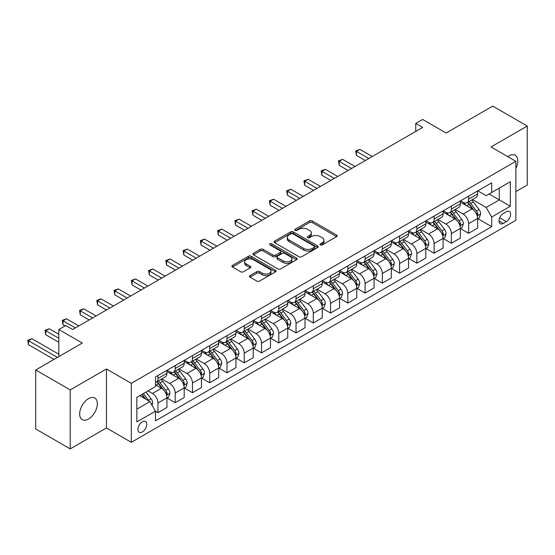 <?xml version="1.0" encoding="UTF-8"?>
<svg xmlns="http://www.w3.org/2000/svg" width="555" height="555" viewBox="0 0 555 555"><rect width="100%" height="100%" fill="white"/><g stroke="black" fill="none" stroke-linecap="round" stroke-linejoin="round"><path stroke-width="0.83" d="M320.311 244.915A1.339 0.777 0 0 0 322.205 244.915L336.607 236.603A1.915 1.11 0 0 0 337.169 235.82A1.915 1.11 0 0 0 336.607 235.036L312.208 220.952A1.915 1.11 0 0 0 309.503 220.952L295.1 229.27A1.339 0.777 0 0 0 294.705 229.819A1.339 0.777 0 0 0 295.1 230.367A1.339 0.777 0 0 0 296.994 230.367L298.861 229.284A6.133 3.538 0 0 1 307.532 229.284L309.565 230.464A6.133 3.538 0 0 1 311.362 232.968A6.133 3.538 0 0 1 309.565 235.466L307.706 236.548A1.339 0.777 0 0 0 307.31 237.096A1.339 0.777 0 0 0 307.706 237.637A1.339 0.777 0 0 0 309.6 237.637L311.466 236.562A6.133 3.538 0 0 1 320.138 236.562L322.171 237.741A6.133 3.538 0 0 1 323.967 240.246A6.133 3.538 0 0 1 322.171 242.743L320.311 243.825A1.339 0.777 0 0 0 319.916 244.367A1.339 0.777 0 0 0 320.311 244.915L320.311 243.825M88.502 419.039A12.494 7.215 120 0 0 96.667 408.029A12.494 7.215 120 0 0 94.752 398.011A12.494 7.215 120 0 0 88.502 398.636A12.494 7.215 120 0 0 80.343 409.646A12.494 7.215 120 0 0 82.258 419.663A12.494 7.215 120 0 0 88.502 419.039M515.859 168.477A12.494 7.215 120 0 0 515.207 155.268A12.494 7.215 120 0 0 508.956 155.886A12.494 7.215 120 0 0 507.79 156.649M142.357 431.956A6.251 3.607 120 0 0 146.437 426.448A6.251 3.607 120 0 0 145.479 421.439A6.251 3.607 120 0 0 142.357 421.751A6.251 3.607 120 0 0 138.271 427.26A6.251 3.607 120 0 0 139.229 432.269A6.251 3.607 120 0 0 142.357 431.956M250 275.571A1.915 1.11 0 0 0 249.438 276.355A1.915 1.11 0 0 0 250 277.139L256.847 281.087A1.915 1.11 0 0 0 259.553 281.087L275.551 271.853A1.915 1.11 0 0 0 276.113 271.076A1.915 1.11 0 0 0 275.551 270.292L251.151 256.202A1.915 1.11 0 0 0 248.439 256.202L232.448 265.436A1.915 1.11 0 0 0 231.886 266.22A1.915 1.11 0 0 0 232.448 267.004L240.717 271.777A1.915 1.11 0 0 0 243.43 271.777L250.27 267.822A1.915 1.11 0 0 0 250.832 267.045A1.915 1.11 0 0 0 250.27 266.261L246.17 263.896A5.127 2.962 0 0 1 244.672 261.8A5.127 2.962 0 0 1 247.835 259.067A5.127 2.962 0 0 1 253.42 259.705L269.48 268.981A5.127 2.962 0 0 1 270.986 271.076A5.127 2.962 0 0 1 267.822 273.809A5.127 2.962 0 0 1 262.231 273.164L259.553 271.617A1.915 1.11 0 0 0 256.847 271.617L250 275.571L250 277.139M515.859 191.6L527.25 185.023L527.25 126.034L492.729 106.102L446.13 133.006L422.653 119.457L415.75 123.446L422.653 127.428L72.629 329.517L65.719 325.528L58.816 329.517L58.816 356.622M70.207 389.901L70.207 448.898L106.456 427.967L106.456 368.978L70.207 389.901L35.686 369.977L82.293 343.066L58.816 329.517M106.456 368.978L131.306 383.325L515.859 161.311L515.859 220.3L131.306 442.321L131.306 383.325M527.25 126.034L491.002 146.957L515.859 161.311M298.999 256.75A1.915 1.11 0 0 0 301.705 256.75L317.703 247.516A1.915 1.11 0 0 0 318.258 246.739A1.915 1.11 0 0 0 317.703 245.955L293.304 231.872A1.915 1.11 0 0 0 290.591 231.872L274.6 241.106A1.915 1.11 0 0 0 274.038 241.883A1.915 1.11 0 0 0 274.6 242.667L298.999 256.75M270.458 245.206A1.339 0.777 0 0 1 271.818 245.4L271.818 243.805L296.627 258.124A1.915 1.11 0 0 1 297.189 258.907A1.915 1.11 0 0 1 296.627 259.685L280.629 268.918A1.915 1.11 0 0 1 277.923 268.918L253.524 254.835L253.524 253.267A1.915 1.11 0 0 0 252.962 254.051A1.915 1.11 0 0 0 253.524 254.835M253.524 253.267L260.371 249.32A1.915 1.11 0 0 1 263.077 249.32L272.977 255.029A1.915 1.11 0 0 0 275.682 255.029L280.226 252.407A1.915 1.11 0 0 0 280.788 251.63A1.915 1.11 0 0 0 280.226 250.846L269.924 244.901A1.339 0.777 0 0 1 269.529 244.353A1.339 0.777 0 0 1 270.361 243.638A1.339 0.777 0 0 1 271.818 243.805M70.207 448.898L35.686 428.966L35.686 369.977M506.333 211.774L503.295 213.522A6.056 3.496 120 0 0 499.34 218.857A6.056 3.496 120 0 0 500.27 223.714A6.056 3.496 120 0 0 503.295 223.408L506.333 221.66A6.056 3.496 120 0 0 510.288 216.325A6.056 3.496 120 0 0 509.358 211.469A6.056 3.496 120 0 0 506.333 211.774M477.82 190.844L486.173 195.665L491.695 192.481L491.695 182.831L155.476 376.949L155.476 386.592L136.835 397.359L136.835 421.911L155.476 411.151L155.476 420.794L491.695 226.683L491.695 217.033L486.173 207.466L472.444 199.543M491.695 192.481L510.336 181.714L510.336 206.273L491.695 217.033M106.456 427.967L131.306 442.321M415.75 123.446L415.75 131.417M489.073 193.993L499.292 199.89L499.292 188.096L510.336 181.714M486.173 207.466L499.292 199.89L510.336 206.273M136.835 409.153L149.947 401.584L139.735 395.68M155.476 411.227L157.96 412.663L157.96 403.02A7.812 4.509 -120 0 0 152.438 393.453L148.019 390.9M157.96 412.663L166.93 407.481L166.93 397.838A7.812 4.509 -120 0 0 161.408 388.271L155.476 384.844M167.138 398.032L175.22 402.701L175.22 393.051A7.812 4.509 -120 0 0 169.698 383.484L161.762 378.905M175.22 402.701L184.191 397.519L184.191 387.869A7.812 4.509 -120 0 0 178.668 378.302L166.93 371.531M184.399 388.07L192.481 392.732L192.481 383.089A7.812 4.509 -120 0 0 186.952 373.522L179.022 368.943M192.481 392.732L201.451 387.55L201.451 377.906A7.812 4.509 -120 0 0 195.929 368.34L184.191 361.562M201.659 378.108L209.734 382.77L209.734 373.127A7.812 4.509 -120 0 0 204.212 363.56L196.283 358.981M209.734 382.77L218.712 377.587L218.712 367.944A7.812 4.509 -120 0 0 213.189 358.377L201.451 351.599M218.92 368.138L226.995 372.807L226.995 363.157A7.812 4.509 -120 0 0 221.473 353.591L213.543 349.012M226.995 372.807L235.972 367.625L235.972 357.975A7.812 4.509 -120 0 0 230.45 348.408L218.712 341.637M236.18 358.176L244.255 362.838L244.255 353.195A7.812 4.509 -120 0 0 238.733 343.628L230.804 339.05M244.255 362.838L253.233 357.656L253.233 348.013A7.812 4.509 -120 0 0 247.71 338.446L235.972 331.668M253.441 348.214L261.516 352.876L261.516 343.226A7.812 4.509 -120 0 0 255.994 333.659L248.064 329.08M261.516 352.876L270.493 347.694L270.493 338.044A7.812 4.509 -120 0 0 264.971 328.484L253.233 321.706M270.701 338.245L278.776 342.907L278.776 333.264A7.812 4.509 -120 0 0 273.254 323.697L265.325 319.118M278.776 342.907L287.754 337.731L287.754 328.081A7.812 4.509 -120 0 0 282.231 318.514L270.493 311.737M287.962 328.282L296.037 332.945L296.037 323.301A7.812 4.509 -120 0 0 290.515 313.735L282.585 309.156M296.037 332.945L305.014 327.762L305.014 318.119A7.812 4.509 -120 0 0 299.492 308.552L287.754 301.774M305.222 318.313L313.298 322.982L313.298 313.332A7.812 4.509 -120 0 0 307.775 303.765L299.846 299.187M313.298 322.982L322.275 317.8L322.275 308.15A7.812 4.509 -120 0 0 316.745 298.583L305.014 291.812M322.476 308.351L330.558 313.013L330.558 303.37A7.812 4.509 -120 0 0 325.036 293.803L317.106 289.224M330.558 313.013L339.535 307.831L339.535 298.188A7.812 4.509 -120 0 0 334.006 288.621L322.275 281.843M339.736 298.389L347.818 303.051L347.818 293.401A7.812 4.509 -120 0 0 342.296 283.841L334.367 279.262M347.818 303.051L356.789 297.868L356.789 288.225A7.812 4.509 -120 0 0 351.266 278.659L339.535 271.881M356.997 288.42L365.079 293.089L365.079 283.438A7.812 4.509 -120 0 0 359.557 273.872L351.62 269.293M365.079 293.089L374.049 287.906L374.049 278.256A7.812 4.509 -120 0 0 368.527 268.689L356.789 261.918M374.257 278.457L382.339 283.119L382.339 273.476A7.812 4.509 -120 0 0 376.81 263.909L368.881 259.331M382.339 283.119L391.31 277.937L391.31 268.294A7.812 4.509 -120 0 0 385.787 258.727L374.049 251.949M391.518 268.495L399.593 273.157L399.593 263.507A7.812 4.509 -120 0 0 394.071 253.94L386.141 249.361M399.593 273.157L408.57 267.975L408.57 258.325A7.812 4.509 -120 0 0 403.048 248.758L391.31 241.987M408.778 258.526L416.854 263.188L416.854 253.545A7.812 4.509 -120 0 0 411.331 243.978L403.402 239.399M416.854 263.188L425.831 258.006L425.831 248.362A7.812 4.509 -120 0 0 420.308 238.796L408.57 232.018M426.039 248.564L434.114 253.226L434.114 243.583A7.812 4.509 -120 0 0 428.592 234.016L420.662 229.437M434.114 253.226L443.091 248.043L443.091 238.4A7.812 4.509 -120 0 0 437.569 228.833L425.831 222.055M443.299 238.595L451.375 243.263L451.375 233.613A7.812 4.509 -120 0 0 445.852 224.047L437.923 219.468M451.375 243.263L460.352 238.081L460.352 228.431A7.812 4.509 -120 0 0 454.829 218.864L443.091 212.093M460.56 228.632L468.635 233.294L468.635 223.651A7.812 4.509 -120 0 0 463.113 214.084L455.183 209.506M468.635 233.294L477.612 228.112L477.612 218.469A7.812 4.509 -120 0 0 472.09 208.902L460.352 202.124M460.56 200.813L463.113 202.284A7.812 4.509 -120 0 0 467.019 202.672A7.812 4.509 -120 0 0 468.635 199.099L468.635 196.144M443.299 210.775L445.852 212.253A7.812 4.509 -120 0 0 449.758 212.634A7.812 4.509 -120 0 0 451.375 209.062L451.375 206.113M426.039 220.737L428.592 222.215A7.812 4.509 -120 0 0 432.498 222.604A7.812 4.509 -120 0 0 434.114 219.024L434.114 216.075M408.778 230.707L411.331 232.177A7.812 4.509 -120 0 0 415.237 232.566A7.812 4.509 -120 0 0 416.854 228.993L416.854 226.038M391.518 240.669L394.071 242.147A7.812 4.509 -120 0 0 397.977 242.528A7.812 4.509 -120 0 0 399.593 238.955L399.593 236.007M374.257 250.631L376.81 252.109A7.812 4.509 -120 0 0 380.716 252.497A7.812 4.509 -120 0 0 382.339 248.917L382.339 245.969M356.997 260.6L359.557 262.071A7.812 4.509 -120 0 0 363.456 262.459A7.812 4.509 -120 0 0 365.079 258.887L365.079 255.938M339.736 270.562L342.296 272.04A7.812 4.509 -120 0 0 346.202 272.429A7.812 4.509 -120 0 0 347.818 268.849L347.818 265.9M322.476 280.532L325.036 282.002A7.812 4.509 -120 0 0 328.942 282.391A7.812 4.509 -120 0 0 330.558 278.818L330.558 275.863M305.222 290.494L307.775 291.972A7.812 4.509 -120 0 0 311.681 292.353A7.812 4.509 -120 0 0 313.298 288.78L313.298 285.832M287.962 300.456L290.515 301.934A7.812 4.509 -120 0 0 294.421 302.322A7.812 4.509 -120 0 0 296.037 298.743L296.037 295.794M270.701 310.425L273.254 311.896A7.812 4.509 -120 0 0 277.16 312.285A7.812 4.509 -120 0 0 278.776 308.712L278.776 305.763M253.441 320.388L255.994 321.865A7.812 4.509 -120 0 0 259.9 322.254A7.812 4.509 -120 0 0 261.516 318.674L261.516 315.726M236.18 330.357L238.733 331.828A7.812 4.509 -120 0 0 242.639 332.216A7.812 4.509 -120 0 0 244.255 328.636L244.255 325.688M218.92 340.319L221.473 341.797A7.812 4.509 -120 0 0 225.379 342.178A7.812 4.509 -120 0 0 226.995 338.606L226.995 335.657M201.659 350.281L204.212 351.759A7.812 4.509 -120 0 0 208.118 352.147A7.812 4.509 -120 0 0 209.734 348.568L209.734 345.619M184.399 360.25L186.952 361.721A7.812 4.509 -120 0 0 190.858 362.11A7.812 4.509 -120 0 0 192.481 358.537L192.481 355.582M167.138 370.213L169.698 371.69A7.812 4.509 -120 0 0 173.597 372.072A7.812 4.509 -120 0 0 175.22 368.499L175.22 365.551M477.82 218.67L491.695 226.683M467.019 202.672L475.996 197.49A7.812 4.509 -120 0 0 477.612 193.917L477.612 190.962M449.758 212.634L458.735 207.452A7.812 4.509 -120 0 0 460.352 203.879L460.352 200.931M432.498 222.604L441.475 217.421A7.812 4.509 -120 0 0 443.091 213.841L443.091 210.893M415.237 232.566L424.214 227.383A7.812 4.509 -120 0 0 425.831 223.811L425.831 220.862M397.977 242.528L406.954 237.353A7.812 4.509 -120 0 0 408.57 233.773L408.57 230.825M380.716 252.497L389.693 247.315A7.812 4.509 -120 0 0 391.31 243.742L391.31 240.787M363.456 262.459L372.433 257.277A7.812 4.509 -120 0 0 374.049 253.704L374.049 250.756M346.202 272.429L355.172 267.246A7.812 4.509 -120 0 0 356.789 263.667L356.789 260.718M328.942 282.391L337.912 277.209A7.812 4.509 -120 0 0 339.535 273.636L339.535 270.68M311.681 292.353L320.651 287.171A7.812 4.509 -120 0 0 322.275 283.598L322.275 280.65M294.421 302.322L303.398 297.14A7.812 4.509 -120 0 0 305.014 293.56L305.014 290.612M277.16 312.285L286.137 307.102A7.812 4.509 -120 0 0 287.754 303.529L287.754 300.581M259.9 322.254L268.877 317.072A7.812 4.509 -120 0 0 270.493 313.492L270.493 310.543M242.639 332.216L251.616 327.034A7.812 4.509 -120 0 0 253.233 323.461L253.233 320.506M225.379 342.178L234.356 336.996A7.812 4.509 -120 0 0 235.972 333.423L235.972 330.475M208.118 352.147L217.095 346.965A7.812 4.509 -120 0 0 218.712 343.385L218.712 340.437M190.858 362.11L199.835 356.927A7.812 4.509 -120 0 0 201.451 353.355L201.451 350.406M173.597 372.072L182.574 366.89A7.812 4.509 -120 0 0 184.191 363.317L184.191 360.368M155.476 382.353A7.812 4.509 -120 0 0 156.344 382.041L165.314 376.859A7.812 4.509 -120 0 0 166.93 373.279L166.93 370.331M156.344 382.041A7.812 4.509 -120 0 0 157.96 378.461L157.96 375.513M149.947 401.584L155.476 411.151M320.846 245.109L322.171 244.339A6.133 3.538 0 0 0 323.967 241.834L323.967 240.246M311.362 232.968L311.362 234.557A6.133 3.538 0 0 1 309.565 237.061L308.24 237.831M336.58 236.617L312.208 222.548A1.915 1.11 0 0 0 309.503 222.548L295.635 230.554M317.675 247.537L293.304 233.461A1.915 1.11 0 0 0 290.591 233.461L274.628 242.681M314.31 247.287A1.339 0.777 0 0 0 314.706 246.739A1.339 0.777 0 0 0 314.31 246.191L292.894 233.828A1.339 0.777 0 0 0 291 233.828L289.037 234.959A6.133 3.538 0 0 0 287.24 237.464A6.133 3.538 0 0 0 289.037 239.968L303.675 248.418A6.133 3.538 0 0 0 312.347 248.418L314.31 247.287L314.31 248.876A1.339 0.777 0 0 0 314.706 248.335L314.706 246.739M287.24 237.464L287.24 239.059A6.133 3.538 0 0 0 289.037 241.564L289.037 239.968M314.31 248.876L312.347 250.014A6.133 3.538 0 0 1 303.675 250.014L289.037 241.564M253.552 254.849L260.371 250.916L260.371 249.32M280.788 251.63L280.788 253.219A1.915 1.11 0 0 1 280.226 254.003L275.682 256.625A1.915 1.11 0 0 1 272.977 256.625L263.077 250.916A1.915 1.11 0 0 0 260.371 250.916M271.818 245.4L296.599 259.705M283.237 260.961A5.127 2.962 0 0 0 288.829 261.599A5.127 2.962 0 0 0 291.992 258.866A5.127 2.962 0 0 0 290.494 256.771L284.833 253.503A1.915 1.11 0 0 0 282.12 253.503L277.583 256.126A1.915 1.11 0 0 0 277.021 256.909A1.915 1.11 0 0 0 277.583 257.693L283.237 260.961L283.237 262.557A5.127 2.962 0 0 0 288.829 263.195A5.127 2.962 0 0 0 291.992 260.462L291.992 258.866M277.021 256.909L277.021 258.505A1.915 1.11 0 0 0 277.583 259.289L277.583 257.693M283.237 262.557L277.583 259.289M270.986 271.076L270.986 272.665A5.127 2.962 0 0 1 267.822 275.405A5.127 2.962 0 0 1 262.231 274.76L259.553 273.213A1.915 1.11 0 0 0 256.847 273.213L250.027 277.153M244.672 261.8L244.672 263.396A5.127 2.962 0 0 0 246.17 265.484L246.17 263.896M250.25 267.843L246.17 265.484M275.523 271.867L251.151 257.798A1.915 1.11 0 0 0 248.439 257.798L232.476 267.017M477.612 218.788L479.27 217.831L480.651 213.841A5.175 2.99 -120 0 0 479 209.436L473.353 201.909A14.936 8.623 -120 0 0 471.722 199.953M466.117 205.454A14.936 8.623 -120 0 0 463.057 202.249M477.14 215.618L477.855 214.064A5.175 2.99 -120 0 0 476.37 210.955L470.73 203.421A14.936 8.623 -120 0 0 469.1 201.472M467.712 202.27A12.397 7.159 60 0 1 469.745 204.587L474.518 210.962M372.259 156.524L359.897 149.392L356.449 151.383L356.449 155.372L365.35 160.513M467.442 202.422A14.936 8.623 60 0 1 469.072 204.379L472.825 209.388M356.449 155.372L355.686 150.946L368.804 158.522M355.686 150.946L359.897 149.392M460.352 228.75L462.01 227.793L463.39 223.811A5.175 2.99 -120 0 0 461.739 219.405L456.092 211.871A14.936 8.623 -120 0 0 454.462 209.922M448.856 215.416A14.936 8.623 -120 0 0 445.797 212.218M459.88 225.58L460.594 224.033A5.175 2.99 -120 0 0 459.11 220.918L453.47 213.384A14.936 8.623 -120 0 0 451.839 211.434M450.452 212.239A12.397 7.159 60 0 1 452.485 214.549L457.264 220.925M354.999 166.493L342.636 159.354L339.188 161.352L339.188 165.334L348.089 170.475M450.181 212.392A14.936 8.623 60 0 1 451.812 214.341L455.565 219.35M339.188 165.334L338.425 160.908L351.544 168.484M338.425 160.908L342.636 159.354M443.091 238.719L444.749 237.762L446.13 233.773A5.175 2.99 -120 0 0 444.479 229.368L438.832 221.833A14.936 8.623 -120 0 0 437.208 219.884M431.596 225.385A14.936 8.623 -120 0 0 428.536 222.18M442.619 235.549L443.334 233.995A5.175 2.99 -120 0 0 441.856 230.88L436.209 223.353A14.936 8.623 -120 0 0 434.579 221.396M433.191 222.201A12.397 7.159 60 0 1 435.224 224.518L440.004 230.887M337.738 176.455L325.376 169.324L321.928 171.315L321.928 175.304L330.835 180.444M432.928 222.354A14.936 8.623 60 0 1 434.551 224.31L438.304 229.312M321.928 175.304L321.165 170.878L334.283 178.446M321.165 170.878L325.376 169.324M425.831 248.682L427.489 247.724L428.869 243.742A5.175 2.99 -120 0 0 427.218 239.33L421.578 231.803A14.936 8.623 -120 0 0 419.948 229.846M414.335 235.348A14.936 8.623 -120 0 0 411.276 232.15M425.359 245.511L426.073 243.957A5.175 2.99 -120 0 0 424.596 240.849L418.949 233.315A14.936 8.623 -120 0 0 417.318 231.366M415.931 232.163A12.397 7.159 60 0 1 417.964 234.481L422.743 240.856M320.478 186.418L308.122 179.286L304.667 181.277L304.667 185.266L313.575 190.407M415.667 232.323A14.936 8.623 60 0 1 417.298 234.272L421.044 239.281M304.667 185.266L303.904 180.84L317.023 188.416M303.904 180.84L308.122 179.286M408.57 258.644L410.228 257.693L411.609 253.704A5.175 2.99 -120 0 0 409.958 249.299L404.317 241.765A14.936 8.623 -120 0 0 402.687 239.815M397.075 245.31A14.936 8.623 -120 0 0 394.015 242.112M408.098 255.48L408.813 253.926A5.175 2.99 -120 0 0 407.335 250.811L401.695 243.277A14.936 8.623 -120 0 0 400.065 241.328M398.67 242.133A12.397 7.159 60 0 1 400.71 244.443L405.483 250.818M303.217 196.387L290.862 189.248L287.407 191.246L287.407 195.228L296.315 200.369M398.407 242.285A14.936 8.623 60 0 1 400.037 244.235L403.783 249.244M287.407 195.228L286.651 190.809L299.762 198.378M286.651 190.809L290.862 189.248M391.31 268.613L392.968 267.656L394.348 263.667A5.175 2.99 -120 0 0 392.697 259.261L387.057 251.734A14.936 8.623 -120 0 0 385.427 249.778M379.814 255.279A14.936 8.623 -120 0 0 376.755 252.074M390.838 265.443L391.552 263.889A5.175 2.99 -120 0 0 390.075 260.774L384.435 253.246A14.936 8.623 -120 0 0 382.804 251.29M381.41 252.095A12.397 7.159 60 0 1 383.45 254.412L388.223 260.781M285.957 206.349L273.601 199.217L270.146 201.208L270.146 205.197L279.054 210.338M381.146 252.248A14.936 8.623 60 0 1 382.777 254.204L386.523 259.206M270.146 205.197L269.39 200.771L282.502 208.347M269.39 200.771L273.601 199.217M374.049 278.575L375.707 277.618L377.088 273.636A5.175 2.99 -120 0 0 375.437 269.231L369.796 261.696A14.936 8.623 -120 0 0 368.166 259.747M362.554 265.241A14.936 8.623 -120 0 0 359.494 262.043M373.577 275.405L374.292 273.851A5.175 2.99 -120 0 0 372.814 270.743L367.174 263.209A14.936 8.623 -120 0 0 365.544 261.259M364.149 262.064A12.397 7.159 60 0 1 366.189 264.374L370.962 270.75M268.696 216.318L256.341 209.179L252.886 211.171L252.886 215.16L261.793 220.3M363.886 262.217A14.936 8.623 60 0 1 365.516 264.166L369.269 269.175M252.886 215.16L252.13 210.733L265.248 218.309M252.13 210.733L256.341 209.179M356.789 288.545L358.447 287.587L359.827 283.598A5.175 2.99 -120 0 0 358.176 279.193L352.536 271.659A14.936 8.623 -120 0 0 350.906 269.709M345.293 275.204A14.936 8.623 -120 0 0 342.234 272.005M356.317 285.374L357.038 283.82A5.175 2.99 -120 0 0 355.554 280.705L349.914 273.178A14.936 8.623 -120 0 0 348.283 271.222M346.889 272.026A12.397 7.159 60 0 1 348.928 274.337L353.701 280.712M251.436 226.28L239.08 219.149L235.625 221.14L235.625 225.122L244.533 230.269M346.625 272.179A14.936 8.623 60 0 1 348.256 274.135L352.009 279.137M235.625 225.122L234.869 220.703L247.988 228.272M234.869 220.703L239.08 219.149M339.535 298.507L341.186 297.549L342.567 293.56A5.175 2.99 -120 0 0 340.916 289.155L335.275 281.628A14.936 8.623 -120 0 0 333.645 279.671M328.033 285.173A14.936 8.623 -120 0 0 324.973 281.968M339.063 295.336L339.778 293.782A5.175 2.99 -120 0 0 338.293 290.674L332.653 283.14A14.936 8.623 -120 0 0 331.023 281.191M329.635 281.989A12.397 7.159 60 0 1 331.668 284.306L336.441 290.681M234.175 236.243L221.82 229.111L218.365 231.102L218.365 235.091L227.273 240.232M329.365 282.148A14.936 8.623 60 0 1 330.995 284.098L334.748 289.106M218.365 235.091L217.609 230.665L230.727 238.241M217.609 230.665L221.82 229.111M322.275 308.469L323.926 307.512L325.306 303.529A5.175 2.99 -120 0 0 323.655 299.124L318.015 291.59A14.936 8.623 -120 0 0 316.385 289.641M310.772 295.135A14.936 8.623 -120 0 0 307.72 291.937M321.803 305.299L322.517 303.751A5.175 2.99 -120 0 0 321.033 300.637L315.393 293.102A14.936 8.623 -120 0 0 313.762 291.153M312.375 291.958A12.397 7.159 60 0 1 314.407 294.268L319.18 300.644M216.915 246.212L204.559 239.073L201.111 241.071L201.111 245.053L210.012 250.194M312.104 292.11A14.936 8.623 60 0 1 313.735 294.06L317.488 299.069M201.111 245.053L200.348 240.627L213.467 248.203M200.348 240.627L204.559 239.073M305.014 318.438L306.672 317.481L308.046 313.492A5.175 2.99 -120 0 0 306.395 309.086L300.754 301.552A14.936 8.623 -120 0 0 299.124 299.603M293.512 305.104A14.936 8.623 -120 0 0 290.459 301.899M304.542 315.268L305.257 313.714A5.175 2.99 -120 0 0 303.772 310.599L298.132 303.072A14.936 8.623 -120 0 0 296.502 301.115M295.114 301.92A12.397 7.159 60 0 1 297.147 304.237L301.92 310.606M199.654 256.174L187.299 249.042L183.851 251.033L183.851 255.023L192.751 260.163M294.844 302.073A14.936 8.623 60 0 1 296.474 304.029L300.227 309.031M183.851 255.023L183.088 250.596L196.206 258.165M183.088 250.596L187.299 249.042M287.754 328.4L289.412 327.443L290.792 323.461A5.175 2.99 -120 0 0 289.141 319.049L283.494 311.522A14.936 8.623 -120 0 0 281.864 309.565M276.258 315.067A14.936 8.623 -120 0 0 273.199 311.868M287.282 325.23L287.996 323.676A5.175 2.99 -120 0 0 286.512 320.568L280.872 313.034A14.936 8.623 -120 0 0 279.241 311.084M277.854 311.882A12.397 7.159 60 0 1 279.887 314.199L284.659 320.575M182.401 266.143L170.038 259.005L166.59 260.996L166.59 264.985L175.491 270.125M277.583 312.042A14.936 8.623 60 0 1 279.214 313.991L282.967 319M166.59 264.985L165.827 260.559L178.946 268.134M165.827 260.559L170.038 259.005M270.493 338.363L272.151 337.412L273.532 333.423A5.175 2.99 -120 0 0 271.881 329.018L266.233 321.484A14.936 8.623 -120 0 0 264.603 319.534M258.998 325.029A14.936 8.623 -120 0 0 255.938 321.831M270.021 335.199L270.736 333.645A5.175 2.99 -120 0 0 269.258 330.53L263.611 323.003A14.936 8.623 -120 0 0 261.981 321.047M260.593 321.851A12.397 7.159 60 0 1 262.626 324.162L267.406 330.537M165.14 276.106L152.778 268.967L149.33 270.965L149.33 274.947L158.231 280.088M260.323 322.004A14.936 8.623 60 0 1 261.953 323.953L265.706 328.962M149.33 274.947L148.567 270.528L161.685 278.097M148.567 270.528L152.778 268.967M253.233 348.332L254.891 347.375L256.271 343.385A5.175 2.99 -120 0 0 254.62 338.98L248.98 331.453A14.936 8.623 -120 0 0 247.35 329.497M241.737 334.998A14.936 8.623 -120 0 0 238.678 331.793M252.761 345.161L253.475 343.607A5.175 2.99 -120 0 0 251.998 340.493L246.351 332.965A14.936 8.623 -120 0 0 244.72 331.016M243.333 331.814A12.397 7.159 60 0 1 245.365 334.131L250.145 340.499M147.88 286.068L135.517 278.936L132.069 280.927L132.069 284.916L140.977 290.057M243.069 331.966A14.936 8.623 60 0 1 244.7 333.923L248.446 338.932M132.069 284.916L131.306 280.49L144.425 288.066M131.306 280.49L135.517 278.936M235.972 358.294L237.63 357.337L239.011 353.355A5.175 2.99 -120 0 0 237.36 348.949L231.719 341.415A14.936 8.623 -120 0 0 230.089 339.466M224.477 344.96A14.936 8.623 -120 0 0 221.417 341.762M235.5 355.124L236.215 353.577A5.175 2.99 -120 0 0 234.737 350.462L229.09 342.928A14.936 8.623 -120 0 0 227.46 340.978M226.072 341.783A12.397 7.159 60 0 1 228.112 344.093L232.885 350.469M130.619 296.037L118.264 288.898L114.809 290.896L114.809 294.878L123.716 300.019M225.809 341.935A14.936 8.623 60 0 1 227.439 343.885L231.185 348.894M114.809 294.878L114.052 290.452L127.164 298.028M114.052 290.452L118.264 288.898M218.712 368.263L220.37 367.306L221.75 363.317A5.175 2.99 -120 0 0 220.099 358.912L214.459 351.377A14.936 8.623 -120 0 0 212.829 349.428M207.216 354.929A14.936 8.623 -120 0 0 204.157 351.724M218.24 365.093L218.954 363.539A5.175 2.99 -120 0 0 217.477 360.424L211.837 352.897A14.936 8.623 -120 0 0 210.206 350.94M208.812 351.745A12.397 7.159 60 0 1 210.851 354.062L215.624 360.431M113.359 305.999L101.003 298.868L97.548 300.859L97.548 304.841L106.456 309.988M208.548 351.898A14.936 8.623 60 0 1 210.178 353.854L213.925 358.856M97.548 304.841L96.792 300.421L109.904 307.99M96.792 300.421L101.003 298.868M201.451 378.226L203.109 377.268L204.49 373.279A5.175 2.99 -120 0 0 202.839 368.874L197.198 361.347A14.936 8.623 -120 0 0 195.568 359.39M189.956 364.892A14.936 8.623 -120 0 0 186.896 361.693M200.979 375.055L201.694 373.501A5.175 2.99 -120 0 0 200.216 370.393L194.576 362.859A14.936 8.623 -120 0 0 192.946 360.91M191.551 361.707A12.397 7.159 60 0 1 193.591 364.024L198.364 370.4M96.098 315.962L83.743 308.83L80.288 310.821L80.288 314.81L89.195 319.951M191.288 361.867A14.936 8.623 60 0 1 192.918 363.816L196.664 368.825M80.288 314.81L79.531 310.384L92.643 317.959M79.531 310.384L83.743 308.83M184.191 388.188L185.849 387.23L187.229 383.248A5.175 2.99 -120 0 0 185.578 378.843L179.938 371.309A14.936 8.623 -120 0 0 178.308 369.359M172.695 374.854A14.936 8.623 -120 0 0 169.636 371.656M183.719 385.017L184.433 383.47A5.175 2.99 -120 0 0 182.956 380.355L177.316 372.821A14.936 8.623 -120 0 0 175.685 370.872M174.291 371.677A12.397 7.159 60 0 1 176.33 373.987L181.103 380.362M78.838 325.931L66.482 318.792L63.027 320.79L63.027 324.772L65.032 325.931M174.027 371.829A14.936 8.623 60 0 1 175.657 373.779L179.411 378.787M63.027 324.772L62.271 320.346L75.39 327.922M62.271 320.346L66.482 318.792M166.93 398.157L168.588 397.2L169.969 393.211A5.175 2.99 -120 0 0 168.318 388.805L162.677 381.271A14.936 8.623 -120 0 0 161.047 379.322M166.465 394.987L167.18 393.433A5.175 2.99 -120 0 0 165.695 390.318L160.055 382.79A14.936 8.623 -120 0 0 158.425 380.834M157.037 381.639A12.397 7.159 60 0 1 159.07 383.956L163.843 390.325M58.816 334.297L49.222 328.761L45.767 330.752L45.767 334.741L58.816 342.275M156.767 381.791A14.936 8.623 60 0 1 158.397 383.748L162.15 388.75M45.767 334.741L45.01 330.315L58.816 338.286M45.01 330.315L49.222 328.761M152.021 405.171L152.708 403.18A5.175 2.99 -120 0 0 151.057 398.767L146.027 392.052M58.816 354.229L31.961 338.723L28.506 340.714L28.506 344.704L53.988 359.411M148.906 400.981A5.175 2.99 -120 0 0 148.435 400.287L143.398 393.564M142.108 394.314L145.722 399.142M141.747 394.522L144.813 398.615M28.506 344.704L27.75 340.277L57.436 357.42M27.75 340.277L31.961 338.723M152.438 393.453L161.408 388.271M169.698 383.484L178.668 378.302M186.952 373.522L195.929 368.34M204.212 363.56L213.189 358.377M221.473 353.591L230.45 348.408M238.733 343.628L247.71 338.446M255.994 333.659L264.971 328.484M273.254 323.697L282.231 318.514M290.515 313.735L299.492 308.552M307.775 303.765L316.745 298.583M325.036 293.803L334.006 288.621M342.296 283.841L351.266 278.659M359.557 273.872L368.527 268.689M376.81 263.909L385.787 258.727M394.071 253.94L403.048 248.758M411.331 243.978L420.308 238.796M428.592 234.016L437.569 228.833M445.852 224.047L454.829 218.864M463.113 214.084L472.09 208.902M468.635 199.099L477.612 193.917M468.635 223.651L477.612 218.469M451.375 233.613L460.352 228.431M451.375 209.062L460.352 203.879M434.114 243.583L443.091 238.4M434.114 219.024L443.091 213.841M416.854 253.545L425.831 248.362M416.854 228.993L425.831 223.811M399.593 263.507L408.57 258.325M399.593 238.955L408.57 233.773M382.339 273.476L391.31 268.294M382.339 248.917L391.31 243.742M365.079 283.438L374.049 278.256M365.079 258.887L374.049 253.704M347.818 293.401L356.789 288.225M347.818 268.849L356.789 263.667M330.558 303.37L339.535 298.188M330.558 278.818L339.535 273.636M313.298 313.332L322.275 308.15M313.298 288.78L322.275 283.598M296.037 323.301L305.014 318.119M296.037 298.743L305.014 293.56M278.776 333.264L287.754 328.081M278.776 308.712L287.754 303.529M261.516 343.226L270.493 338.044M261.516 318.674L270.493 313.492M244.255 353.195L253.233 348.013M244.255 328.636L253.233 323.461M226.995 363.157L235.972 357.975M226.995 338.606L235.972 333.423M209.734 373.127L218.712 367.944M209.734 348.568L218.712 343.385M192.481 383.089L201.451 377.906M192.481 358.537L201.451 353.355M175.22 393.051L184.191 387.869M175.22 368.499L184.191 363.317M157.96 403.02L166.93 397.838M157.96 378.461L166.93 373.279M499.708 217.838L506.333 221.66M499.014 220.939L503.295 223.408M322.171 244.339L322.171 242.743M307.706 237.637L307.706 236.548M309.565 237.061L309.565 235.466M295.1 230.367L295.1 229.27M309.503 222.548L309.503 220.952M312.208 222.548L312.208 220.952M336.607 236.603L336.607 235.036M274.6 242.667L274.6 241.106M290.591 233.461L290.591 231.872M293.304 233.461L293.304 231.872M317.703 247.516L317.703 245.955M303.675 250.014L303.675 248.418M312.347 250.014L312.347 248.418M263.077 250.916L263.077 249.32M272.977 256.625L272.977 255.029M275.682 256.625L275.682 255.029M280.226 254.003L280.226 252.407M296.627 259.685L296.627 258.124M256.847 273.213L256.847 271.617M259.553 273.213L259.553 271.617M262.231 274.76L262.231 273.164M250.27 267.822L250.27 266.261M232.448 267.004L232.448 265.436M248.439 257.798L248.439 256.202M251.151 257.798L251.151 256.202M275.551 271.853L275.551 270.292M477.224 215.902L480.616 213.946M470.73 203.421L473.353 201.909M466.665 205.773L469.072 204.379M476.37 210.955L479 209.436M475.961 212.974L477.855 214.064M459.963 225.864L463.356 223.908M453.47 213.384L456.092 211.871M449.404 215.735L451.812 214.341M459.11 220.918L461.739 219.405M458.701 222.937L460.594 224.033M442.703 235.833L446.095 233.877M436.209 223.353L438.832 221.833M432.144 225.698L434.551 224.31M441.856 230.88L444.479 229.368M441.44 232.906L443.334 233.995M425.442 245.796L428.835 243.839M418.949 233.315L421.578 231.803M414.883 235.667L417.298 234.272M424.596 240.849L427.218 239.33M424.187 242.868L426.073 243.957M408.182 255.758L411.574 253.801M401.695 243.277L404.317 241.765M397.623 245.629L400.037 244.235M407.335 250.811L409.958 249.299M406.926 252.83L408.813 253.926M390.928 265.727L394.314 263.771M384.435 253.246L387.057 251.734M380.362 255.591L382.777 254.204M390.075 260.774L392.697 259.261M389.665 262.799L391.552 263.889M373.668 275.689L377.053 273.733M367.174 263.209L369.796 261.696M363.102 265.561L365.516 264.166M372.814 270.743L375.437 269.231M372.405 272.762L374.292 273.851M356.407 285.659L359.793 283.695M349.914 273.178L352.536 271.659M345.841 275.523L348.256 274.135M355.554 280.705L358.176 279.193M355.144 282.724L357.038 283.82M339.147 295.621L342.532 293.664M332.653 283.14L335.275 281.628M328.581 285.492L330.995 284.098M338.293 290.674L340.916 289.155M337.884 292.693L339.778 293.782M321.886 305.583L325.279 303.627M315.393 293.102L318.015 291.59M311.327 295.454L313.735 294.06M321.033 300.637L323.655 299.124M320.624 302.655L322.517 303.751M304.626 315.552L308.018 313.596M298.132 303.072L300.754 301.552M294.067 305.416L296.474 304.029M303.772 310.599L306.395 309.086M303.363 312.625L305.257 313.714M287.365 325.514L290.758 323.558M280.872 313.034L283.494 311.522M276.806 315.386L279.214 313.991M286.512 320.568L289.141 319.049M286.102 322.587L287.996 323.676M270.105 335.477L273.497 333.52M263.611 323.003L266.233 321.484M259.546 325.348L261.953 323.953M269.258 330.53L271.881 329.018M268.842 332.549L270.736 333.645M252.844 345.446L256.237 343.489M246.351 332.965L248.98 331.453M242.285 335.31L244.7 333.923M251.998 340.493L254.62 338.98M251.588 342.518L253.475 343.607M235.584 355.408L238.976 353.452M229.09 342.928L231.719 341.415M225.025 345.279L227.439 343.885M234.737 350.462L237.36 348.949M234.328 352.48L236.215 353.577M218.323 365.377L221.716 363.414M211.837 352.897L214.459 351.377M207.764 355.242L210.178 353.854M217.477 360.424L220.099 358.912M217.067 362.45L218.954 363.539M201.07 375.34L204.455 373.383M194.576 362.859L197.198 361.347M190.504 365.211L192.918 363.816M200.216 370.393L202.839 368.874M199.807 372.412L201.694 373.501M183.809 385.302L187.195 383.345M177.316 372.821L179.938 371.309M173.243 375.173L175.657 373.779M182.956 380.355L185.578 378.843M182.546 382.374L184.433 383.47M166.549 395.271L169.934 393.315M160.055 382.79L162.677 381.271M155.983 385.135L158.397 383.748M165.695 390.318L168.318 388.805M165.286 392.343L167.18 393.433M151.362 404.033L152.674 403.277M148.435 400.287L151.057 398.767"/></g></svg>
